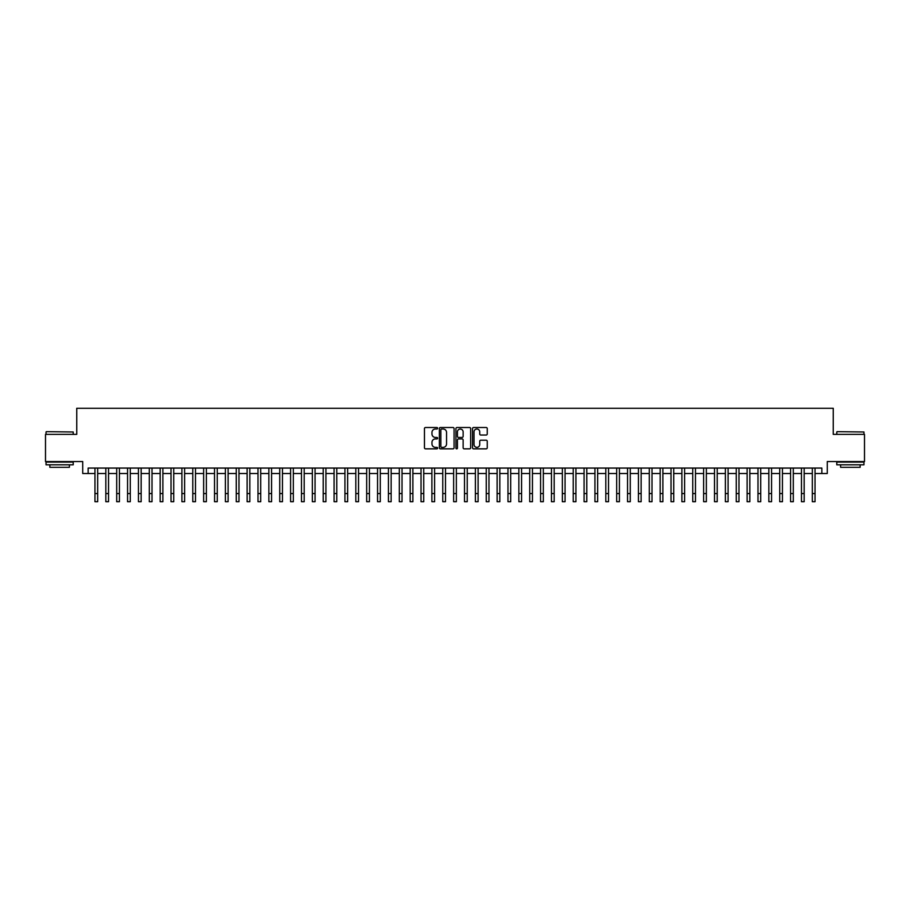 <?xml version="1.0" encoding="UTF-8"?>
<svg xmlns="http://www.w3.org/2000/svg" width="910" height="910" viewBox="0 0 910 910"><rect width="100%" height="100%" fill="white"/><g stroke="black" fill="none" stroke-linecap="round" stroke-linejoin="round"><path stroke-width="1.36" d="M437.608 428.257A0.751 0.751 0 0 0 436.868 427.507L425.527 427.507A1.069 1.069 0 0 0 424.458 428.576L424.458 447.777A1.069 1.069 0 0 0 425.527 448.846L436.868 448.846A0.751 0.751 0 0 0 437.608 448.107A0.751 0.751 0 0 0 436.868 447.356L435.401 447.356A3.412 3.412 0 0 1 431.977 443.943L431.977 442.34A3.412 3.412 0 0 1 435.401 438.927L436.868 438.927A0.751 0.751 0 0 0 437.608 438.176A0.751 0.751 0 0 0 436.868 437.437L435.401 437.437A3.412 3.412 0 0 1 431.977 434.024L431.977 432.421A3.412 3.412 0 0 1 435.401 429.008L436.868 429.008A0.751 0.751 0 0 0 437.608 428.257M486.179 435.037A1.069 1.069 0 0 0 487.248 433.968L487.248 428.576A1.069 1.069 0 0 0 486.179 427.507L473.587 427.507A1.069 1.069 0 0 0 472.529 428.576L472.529 447.777A1.069 1.069 0 0 0 473.587 448.846L486.179 448.846A1.069 1.069 0 0 0 487.248 447.777L487.248 441.27A1.069 1.069 0 0 0 486.179 440.212L480.787 440.212A1.069 1.069 0 0 0 479.729 441.27L479.729 444.501A2.855 2.855 0 0 1 476.874 447.356A2.855 2.855 0 0 1 474.019 444.501L474.019 431.863A2.855 2.855 0 0 1 476.874 429.008A2.855 2.855 0 0 1 479.729 431.863L479.729 433.968A1.069 1.069 0 0 0 480.787 435.037L486.179 435.037M88.156 473.507L88.156 468.07L821.844 468.07L821.844 473.507L827.27 473.507L827.27 461.552L864.5 461.552L864.5 434.377L833.253 434.377L833.253 408.294L76.747 408.294L76.747 434.377L45.5 434.377L45.5 461.552L82.73 461.552L82.73 473.507L94.959 473.507M454.067 428.576A1.069 1.069 0 0 0 452.998 427.507L440.406 427.507A1.069 1.069 0 0 0 439.348 428.576L439.348 447.777A1.069 1.069 0 0 0 440.406 448.846L452.998 448.846A1.069 1.069 0 0 0 454.067 447.777L454.067 428.576M457.002 427.507L469.594 427.507A1.069 1.069 0 0 1 470.652 428.576L470.652 447.777A1.069 1.069 0 0 1 469.594 448.846L464.202 448.846A1.069 1.069 0 0 1 463.133 447.777L463.133 439.996A1.069 1.069 0 0 0 462.064 438.927L458.492 438.927A1.069 1.069 0 0 0 457.423 439.996L457.423 448.107A0.751 0.751 0 0 1 456.683 448.846A0.751 0.751 0 0 1 455.933 448.107L455.933 428.576A1.069 1.069 0 0 1 457.002 427.507M97.677 473.507L105.822 473.507M108.54 473.507L116.696 473.507M119.415 473.507L127.559 473.507M130.278 473.507L138.434 473.507M141.152 473.507L149.297 473.507M152.015 473.507L160.171 473.507M162.89 473.507L171.035 473.507M173.753 473.507L181.909 473.507M184.628 473.507L192.783 473.507M195.491 473.507L203.647 473.507M206.365 473.507L214.521 473.507M217.24 473.507L225.384 473.507M228.103 473.507L236.259 473.507M238.977 473.507L247.122 473.507M249.84 473.507L257.996 473.507M260.715 473.507L268.86 473.507M271.578 473.507L279.734 473.507M282.453 473.507L290.597 473.507M293.316 473.507L301.472 473.507M304.19 473.507L312.346 473.507M315.053 473.507L323.209 473.507M325.928 473.507L334.084 473.507M336.791 473.507L344.947 473.507M347.665 473.507L355.821 473.507M358.54 473.507L366.685 473.507M369.403 473.507L377.559 473.507M380.278 473.507L388.422 473.507M391.141 473.507L399.297 473.507M402.015 473.507L410.16 473.507M412.878 473.507L421.034 473.507M423.753 473.507L431.897 473.507M434.616 473.507L442.772 473.507M445.49 473.507L453.646 473.507M456.354 473.507L464.51 473.507M467.228 473.507L475.384 473.507M478.103 473.507L486.247 473.507M488.966 473.507L497.122 473.507M499.84 473.507L507.985 473.507M510.703 473.507L518.859 473.507M521.578 473.507L529.722 473.507M532.441 473.507L540.597 473.507M543.315 473.507L551.46 473.507M554.179 473.507L562.335 473.507M565.053 473.507L573.209 473.507M575.916 473.507L584.072 473.507M586.791 473.507L594.947 473.507M597.654 473.507L605.81 473.507M608.528 473.507L616.684 473.507M619.403 473.507L627.547 473.507M630.266 473.507L638.422 473.507M641.14 473.507L649.285 473.507M652.004 473.507L660.159 473.507M662.878 473.507L671.023 473.507M673.741 473.507L681.897 473.507M684.616 473.507L692.76 473.507M695.479 473.507L703.635 473.507M706.353 473.507L714.509 473.507M717.216 473.507L725.372 473.507M728.091 473.507L736.247 473.507M738.965 473.507L747.11 473.507M749.829 473.507L757.985 473.507M760.703 473.507L768.848 473.507M771.566 473.507L779.722 473.507M782.441 473.507L790.585 473.507M793.304 473.507L801.46 473.507M804.178 473.507L812.323 473.507M815.041 473.507L821.844 473.507M441.589 429.008A0.751 0.751 0 0 0 440.838 429.748L440.838 446.605A0.751 0.751 0 0 0 441.589 447.356L443.136 447.356A3.412 3.412 0 0 0 446.548 443.943L446.548 432.421A3.412 3.412 0 0 0 443.136 429.008L441.589 429.008M463.133 431.909A2.855 2.855 0 0 0 460.278 429.054A2.855 2.855 0 0 0 457.423 431.909L457.423 436.368A1.069 1.069 0 0 0 458.492 437.437L462.064 437.437A1.069 1.069 0 0 0 463.133 436.368L463.133 431.909M94.959 493.561L97.677 493.561L97.677 501.706L94.959 501.706L94.959 468.07M97.677 493.561L97.677 468.07M46.364 431.659L73.221 431.988L46.364 431.659M59.628 464.805L46.046 464.805L46.046 462.087L73.221 462.087L73.221 464.805L59.628 464.805M69.41 464.805L69.41 467.308L49.845 467.308L49.845 464.805M837.109 431.659L863.954 431.988L837.109 431.659M850.372 464.805L836.779 464.805L836.779 462.087L863.954 462.087L863.954 464.805L850.372 464.805M860.155 464.805L860.155 467.308L840.59 467.308L840.59 464.805M105.822 493.561L108.54 493.561L108.54 501.706L105.822 501.706L105.822 468.07M108.54 493.561L108.54 468.07M116.696 493.561L119.415 493.561L119.415 501.706L116.696 501.706L116.696 468.07M119.415 493.561L119.415 468.07M127.559 493.561L130.278 493.561L130.278 501.706L127.559 501.706L127.559 468.07M130.278 493.561L130.278 468.07M138.434 493.561L141.152 493.561L141.152 501.706L138.434 501.706L138.434 468.07M141.152 493.561L141.152 468.07M149.297 493.561L152.015 493.561L152.015 501.706L149.297 501.706L149.297 468.07M152.015 493.561L152.015 468.07M160.171 493.561L162.89 493.561L162.89 501.706L160.171 501.706L160.171 468.07M162.89 493.561L162.89 468.07M171.035 493.561L173.753 493.561L173.753 501.706L171.035 501.706L171.035 468.07M173.753 493.561L173.753 468.07M181.909 493.561L184.628 493.561L184.628 501.706L181.909 501.706L181.909 468.07M184.628 493.561L184.628 468.07M192.783 493.561L195.491 493.561L195.491 501.706L192.783 501.706L192.783 468.07M195.491 493.561L195.491 468.07M203.647 493.561L206.365 493.561L206.365 501.706L203.647 501.706L203.647 468.07M206.365 493.561L206.365 468.07M214.521 493.561L217.24 493.561L217.24 501.706L214.521 501.706L214.521 468.07M217.24 493.561L217.24 468.07M225.384 493.561L228.103 493.561L228.103 501.706L225.384 501.706L225.384 468.07M228.103 493.561L228.103 468.07M236.259 493.561L238.977 493.561L238.977 501.706L236.259 501.706L236.259 468.07M238.977 493.561L238.977 468.07M247.122 493.561L249.84 493.561L249.84 501.706L247.122 501.706L247.122 468.07M249.84 493.561L249.84 468.07M257.996 493.561L260.715 493.561L260.715 501.706L257.996 501.706L257.996 468.07M260.715 493.561L260.715 468.07M268.86 493.561L271.578 493.561L271.578 501.706L268.86 501.706L268.86 468.07M271.578 493.561L271.578 468.07M279.734 493.561L282.453 493.561L282.453 501.706L279.734 501.706L279.734 468.07M282.453 493.561L282.453 468.07M290.597 493.561L293.316 493.561L293.316 501.706L290.597 501.706L290.597 468.07M293.316 493.561L293.316 468.07M301.472 493.561L304.19 493.561L304.19 501.706L301.472 501.706L301.472 468.07M304.19 493.561L304.19 468.07M312.346 493.561L315.053 493.561L315.053 501.706L312.346 501.706L312.346 468.07M315.053 493.561L315.053 468.07M323.209 493.561L325.928 493.561L325.928 501.706L323.209 501.706L323.209 468.07M325.928 493.561L325.928 468.07M334.084 493.561L336.791 493.561L336.791 501.706L334.084 501.706L334.084 468.07M336.791 493.561L336.791 468.07M344.947 493.561L347.665 493.561L347.665 501.706L344.947 501.706L344.947 468.07M347.665 493.561L347.665 468.07M355.821 493.561L358.54 493.561L358.54 501.706L355.821 501.706L355.821 468.07M358.54 493.561L358.54 468.07M366.685 493.561L369.403 493.561L369.403 501.706L366.685 501.706L366.685 468.07M369.403 493.561L369.403 468.07M377.559 493.561L380.278 493.561L380.278 501.706L377.559 501.706L377.559 468.07M380.278 493.561L380.278 468.07M388.422 493.561L391.141 493.561L391.141 501.706L388.422 501.706L388.422 468.07M391.141 493.561L391.141 468.07M399.297 493.561L402.015 493.561L402.015 501.706L399.297 501.706L399.297 468.07M402.015 493.561L402.015 468.07M410.16 493.561L412.878 493.561L412.878 501.706L410.16 501.706L410.16 468.07M412.878 493.561L412.878 468.07M421.034 493.561L423.753 493.561L423.753 501.706L421.034 501.706L421.034 468.07M423.753 493.561L423.753 468.07M431.897 493.561L434.616 493.561L434.616 501.706L431.897 501.706L431.897 468.07M434.616 493.561L434.616 468.07M442.772 493.561L445.49 493.561L445.49 501.706L442.772 501.706L442.772 468.07M445.49 493.561L445.49 468.07M453.646 493.561L456.354 493.561L456.354 501.706L453.646 501.706L453.646 468.07M456.354 493.561L456.354 468.07M464.51 493.561L467.228 493.561L467.228 501.706L464.51 501.706L464.51 468.07M467.228 493.561L467.228 468.07M475.384 493.561L478.103 493.561L478.103 501.706L475.384 501.706L475.384 468.07M478.103 493.561L478.103 468.07M486.247 493.561L488.966 493.561L488.966 501.706L486.247 501.706L486.247 468.07M488.966 493.561L488.966 468.07M497.122 493.561L499.84 493.561L499.84 501.706L497.122 501.706L497.122 468.07M499.84 493.561L499.84 468.07M507.985 493.561L510.703 493.561L510.703 501.706L507.985 501.706L507.985 468.07M510.703 493.561L510.703 468.07M518.859 493.561L521.578 493.561L521.578 501.706L518.859 501.706L518.859 468.07M521.578 493.561L521.578 468.07M529.722 493.561L532.441 493.561L532.441 501.706L529.722 501.706L529.722 468.07M532.441 493.561L532.441 468.07M540.597 493.561L543.315 493.561L543.315 501.706L540.597 501.706L540.597 468.07M543.315 493.561L543.315 468.07M551.46 493.561L554.179 493.561L554.179 501.706L551.46 501.706L551.46 468.07M554.179 493.561L554.179 468.07M562.335 493.561L565.053 493.561L565.053 501.706L562.335 501.706L562.335 468.07M565.053 493.561L565.053 468.07M573.209 493.561L575.916 493.561L575.916 501.706L573.209 501.706L573.209 468.07M575.916 493.561L575.916 468.07M584.072 493.561L586.791 493.561L586.791 501.706L584.072 501.706L584.072 468.07M586.791 493.561L586.791 468.07M594.947 493.561L597.654 493.561L597.654 501.706L594.947 501.706L594.947 468.07M597.654 493.561L597.654 468.07M605.81 493.561L608.528 493.561L608.528 501.706L605.81 501.706L605.81 468.07M608.528 493.561L608.528 468.07M616.684 493.561L619.403 493.561L619.403 501.706L616.684 501.706L616.684 468.07M619.403 493.561L619.403 468.07M627.547 493.561L630.266 493.561L630.266 501.706L627.547 501.706L627.547 468.07M630.266 493.561L630.266 468.07M638.422 493.561L641.14 493.561L641.14 501.706L638.422 501.706L638.422 468.07M641.14 493.561L641.14 468.07M649.285 493.561L652.004 493.561L652.004 501.706L649.285 501.706L649.285 468.07M652.004 493.561L652.004 468.07M660.159 493.561L662.878 493.561L662.878 501.706L660.159 501.706L660.159 468.07M662.878 493.561L662.878 468.07M671.023 493.561L673.741 493.561L673.741 501.706L671.023 501.706L671.023 468.07M673.741 493.561L673.741 468.07M681.897 493.561L684.616 493.561L684.616 501.706L681.897 501.706L681.897 468.07M684.616 493.561L684.616 468.07M692.76 493.561L695.479 493.561L695.479 501.706L692.76 501.706L692.76 468.07M695.479 493.561L695.479 468.07M703.635 493.561L706.353 493.561L706.353 501.706L703.635 501.706L703.635 468.07M706.353 493.561L706.353 468.07M714.509 493.561L717.216 493.561L717.216 501.706L714.509 501.706L714.509 468.07M717.216 493.561L717.216 468.07M725.372 493.561L728.091 493.561L728.091 501.706L725.372 501.706L725.372 468.07M728.091 493.561L728.091 468.07M736.247 493.561L738.965 493.561L738.965 501.706L736.247 501.706L736.247 468.07M738.965 493.561L738.965 468.07M747.11 493.561L749.829 493.561L749.829 501.706L747.11 501.706L747.11 468.07M749.829 493.561L749.829 468.07M757.985 493.561L760.703 493.561L760.703 501.706L757.985 501.706L757.985 468.07M760.703 493.561L760.703 468.07M768.848 493.561L771.566 493.561L771.566 501.706L768.848 501.706L768.848 468.07M771.566 493.561L771.566 468.07M779.722 493.561L782.441 493.561L782.441 501.706L779.722 501.706L779.722 468.07M782.441 493.561L782.441 468.07M790.585 493.561L793.304 493.561L793.304 501.706L790.585 501.706L790.585 468.07M793.304 493.561L793.304 468.07M801.46 493.561L804.178 493.561L804.178 501.706L801.46 501.706L801.46 468.07M804.178 493.561L804.178 468.07M812.323 493.561L815.041 493.561L815.041 501.706L812.323 501.706L812.323 468.07M815.041 493.561L815.041 468.07M46.046 434.377L46.046 431.988M73.221 434.377L73.221 431.988M836.779 434.377L836.779 431.988M863.954 434.377L863.954 431.988"/></g></svg>
